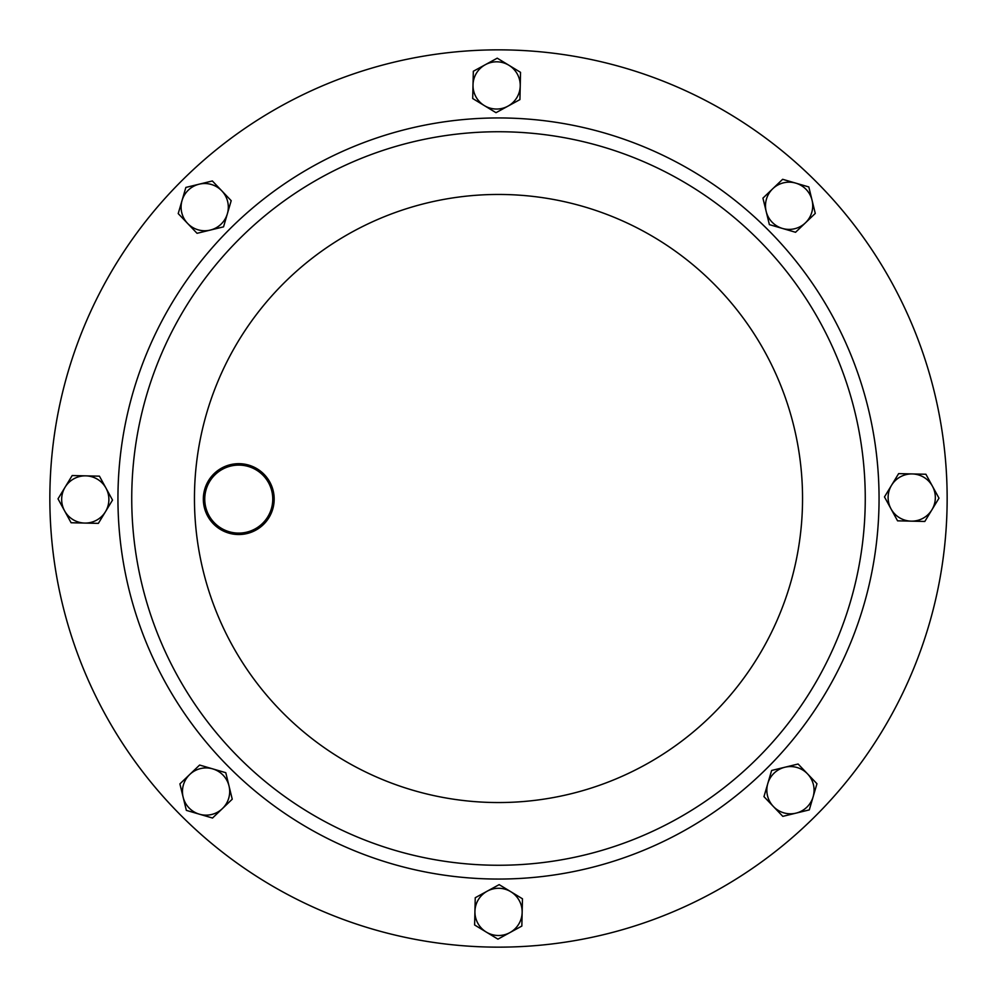 <?xml version="1.0" encoding="UTF-8"?>
<svg xmlns="http://www.w3.org/2000/svg" width="997" height="997" viewBox="0 0 997 997"><rect width="100%" height="100%" fill="white"/><g stroke="black" fill="none" stroke-linecap="round" stroke-linejoin="round"><path stroke-width="1.5" d="M245.711 465.823A33.998 33.998 0 0 0 205.469 492.157A33.998 33.998 0 0 0 231.803 532.386A33.998 33.998 0 0 0 272.044 506.052A33.998 33.998 0 0 0 245.711 465.823M231.516 533.781A35.418 35.418 0 0 1 204.086 491.857A35.418 35.418 0 0 1 245.997 464.428A35.418 35.418 0 0 1 273.427 506.339A35.418 35.418 0 0 1 231.516 533.781M499.347 865.259A366.759 366.759 0 0 1 131.741 499.347A366.759 366.759 0 0 1 497.653 131.741A366.759 366.759 0 0 1 865.259 497.653A366.759 366.759 0 0 1 499.347 865.259A366.759 366.759 0 0 1 131.741 499.347A366.759 366.759 0 0 1 497.653 131.741M499.547 947.15A448.65 448.65 0 0 1 49.85 499.547A448.65 448.65 0 0 1 497.453 49.85A448.65 448.65 0 0 1 947.15 497.453A448.65 448.65 0 0 1 181.99 816.481A448.65 448.65 0 0 1 180.519 181.99M815.01 180.519A448.65 448.65 0 0 0 497.453 49.85M522.154 912.429A23.616 23.616 0 0 1 486.274 932.07L497.927 939.149L521.842 926.063L522.465 898.796L510.813 891.717A23.616 23.616 0 0 1 522.154 912.429M487.209 891.181A23.616 23.616 0 0 1 510.813 891.717L499.161 884.638L475.245 897.724L474.933 911.358A23.616 23.616 0 0 1 487.209 891.181M474.933 911.358A23.616 23.616 0 0 0 486.274 932.07L474.622 924.979L474.933 911.358M84.733 523.064A23.616 23.616 0 0 1 65.092 487.197L58.013 498.836L71.099 522.752L98.367 523.375L105.445 511.735A23.616 23.616 0 0 1 84.733 523.064M105.981 488.119A23.616 23.616 0 0 1 105.445 511.735L112.524 500.083L105.981 488.119L99.438 476.167L85.804 475.856A23.616 23.616 0 0 1 105.981 488.119M85.804 475.856A23.616 23.616 0 0 0 65.092 487.197L72.183 475.544L85.804 475.856M473.014 84.895A23.616 23.616 0 0 1 508.894 65.254L497.241 58.175L473.326 71.261L472.703 98.529L484.355 105.607A23.616 23.616 0 0 1 473.014 84.895M507.959 106.143A23.616 23.616 0 0 1 484.355 105.607L496.008 112.686L519.923 99.6L520.235 85.966A23.616 23.616 0 0 1 507.959 106.143M520.235 85.966A23.616 23.616 0 0 0 508.894 65.254L520.534 72.345L520.235 85.966M912.267 473.936A23.616 23.616 0 0 1 931.908 509.803L938.987 498.164L925.901 474.248L898.633 473.625L891.555 485.265A23.616 23.616 0 0 1 912.267 473.936M891.019 508.881A23.616 23.616 0 0 1 891.555 485.265L884.476 496.917L891.019 508.881L897.562 520.833L911.196 521.144A23.616 23.616 0 0 1 891.019 508.881M911.196 521.144A23.616 23.616 0 0 0 931.908 509.803L924.817 521.456L911.196 521.144M222.381 808.617A23.616 23.616 0 0 1 183.124 797.126L186.352 810.374L212.523 818.026L232.239 799.195L229.011 785.948A23.616 23.616 0 0 1 222.381 808.617M212.697 768.874A23.616 23.616 0 0 1 229.011 785.948L225.783 772.7L199.612 765.048L189.754 774.47A23.616 23.616 0 0 1 212.697 768.874M189.754 774.47A23.616 23.616 0 0 0 183.124 797.126L179.896 783.891L189.754 774.47M772.787 188.707A23.616 23.616 0 0 1 812.044 200.198L808.816 186.95L782.645 179.298L762.929 198.129L766.157 211.376A23.616 23.616 0 0 1 772.787 188.707M782.471 228.45A23.616 23.616 0 0 1 766.157 211.376L769.385 224.624L795.556 232.276L805.414 222.854A23.616 23.616 0 0 1 782.471 228.45M805.414 222.854A23.616 23.616 0 0 0 812.044 200.198L815.272 213.433L805.414 222.854M807.533 773.871A23.616 23.616 0 0 1 796.055 813.128L809.29 809.888L816.954 783.729L798.111 764.014L784.863 767.241A23.616 23.616 0 0 1 807.533 773.871M767.79 783.555A23.616 23.616 0 0 1 784.863 767.241L771.628 770.469L763.964 796.64L773.385 806.498A23.616 23.616 0 0 1 767.79 783.555M773.385 806.498A23.616 23.616 0 0 0 796.055 813.128L782.807 816.356L773.385 806.498M187.635 223.453A23.616 23.616 0 0 1 199.113 184.196L185.866 187.424L178.214 213.595L197.045 233.31L210.292 230.083A23.616 23.616 0 0 1 187.635 223.453M227.366 213.769A23.616 23.616 0 0 1 210.292 230.083L223.54 226.855L231.192 200.684L221.783 190.826A23.616 23.616 0 0 1 227.366 213.769M221.783 190.826A23.616 23.616 0 0 0 199.113 184.196L212.361 180.968L221.783 190.826M497.615 117.945A380.555 380.555 0 0 1 879.055 497.615A380.555 380.555 0 0 1 499.385 879.055A380.555 380.555 0 0 1 117.945 499.385A380.555 380.555 0 0 1 497.615 117.945M499.21 802.548A304.048 304.048 0 0 1 194.452 499.21A304.048 304.048 0 0 1 497.79 194.452A304.048 304.048 0 0 1 802.548 497.79A304.048 304.048 0 0 1 499.21 802.548"/></g></svg>

